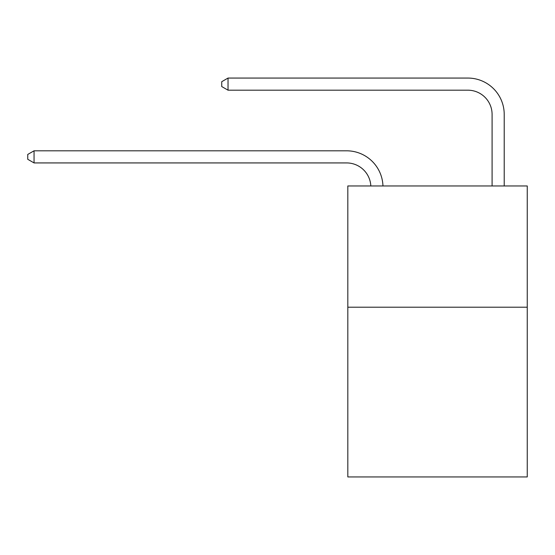 <?xml version="1.0" encoding="UTF-8"?>
<svg xmlns="http://www.w3.org/2000/svg" width="555" height="555" viewBox="0 0 555 555"><rect width="100%" height="100%" fill="white"/><g stroke="black" fill="none" stroke-linecap="round" stroke-linejoin="round"><path stroke-width="0.83" d="M527.25 307.206L527.25 476.939L347.818 476.939L347.818 185.967L527.25 185.967L527.25 307.206L347.818 307.206M492.091 185.967L492.091 114.434A24.247 24.247 0 0 0 467.844 90.188L228.036 90.188L221.729 86.552L221.729 81.703L228.036 78.061L467.844 78.061A36.373 36.373 0 0 1 504.217 114.434L504.217 185.967M492.091 114.434A24.247 24.247 0 0 0 467.844 90.188A24.247 24.247 0 0 1 492.091 114.434A24.247 24.247 0 0 0 467.844 90.188A24.247 24.247 0 0 1 492.091 114.434A24.247 24.247 0 0 0 467.844 90.188A24.247 24.247 0 0 1 492.091 114.434A24.247 24.247 0 0 0 467.844 90.188A24.247 24.247 0 0 1 492.091 114.434A24.247 24.247 0 0 0 467.844 90.188A24.247 24.247 0 0 1 492.091 114.434M228.036 78.061L467.844 78.061L228.036 78.061L467.844 78.061L228.036 78.061L467.844 78.061L228.036 78.061L467.844 78.061L228.036 78.061L467.844 78.061L228.036 78.061L228.036 90.188M370.823 185.967A24.247 24.247 -142.2 0 0 346.604 162.927L34.056 162.927L27.75 159.292L27.75 154.443L34.056 150.807L346.604 150.807A36.373 36.373 37.8 0 1 382.957 185.967M34.056 150.807L34.056 162.927"/></g></svg>
